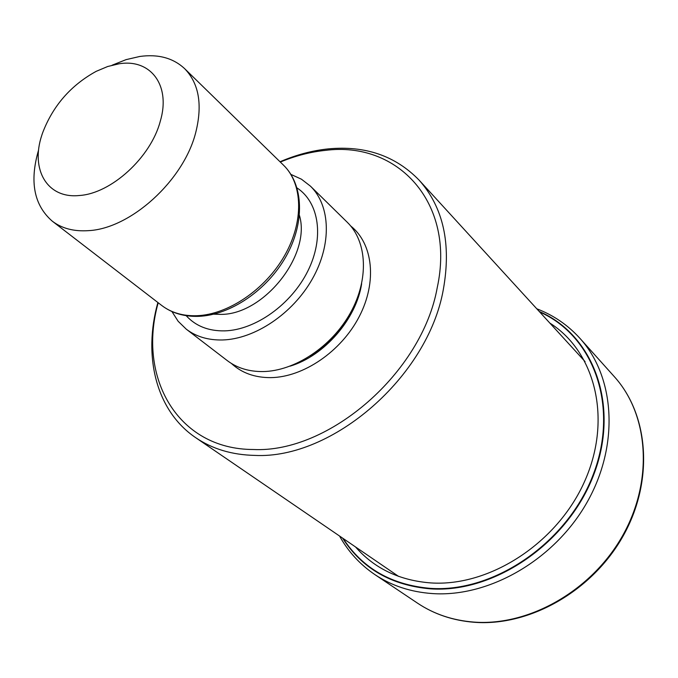 <?xml version="1.0" encoding="UTF-8"?>
<svg xmlns="http://www.w3.org/2000/svg" width="678" height="678" viewBox="0 0 678 678"><rect width="100%" height="100%" fill="white"/><g stroke="black" fill="none" stroke-linecap="round" stroke-linejoin="round"><path stroke-width="1.02" d="M343.144 538.485C362.552 568.3 391.57 584.928 430.183 588.351C494.304 593.013 568.215 542.205 593.581 473.659C619.446 405.19 593.072 335.407 539.713 312.007M280.022 161.771C296.108 154.838 312.219 150.541 328.364 148.88C365.289 145.431 395.545 155.864 419.131 180.162C443.387 207.46 451.455 243.911 443.327 289.523C428.038 376.595 332.356 459.464 254.733 455.404C231.952 454.879 212.256 448.963 195.645 437.641C156.093 410.885 142.804 356.323 157.872 302.507M280.319 162.059C295.345 155.804 310.371 151.906 325.415 150.372C397.647 140.939 455.752 202.544 437.234 287.658C422.182 372.493 329.033 453.26 253.36 449.506C177.399 449.429 137.176 377.104 158.203 302.752M186.314 329.211L227.283 360.611C237.071 368.027 248.945 371.68 262.903 371.569C294.642 371.154 331.584 346.746 350.306 313.109C369.129 279.489 367.273 241.673 347.314 222.316L310.465 186.17C330.559 205.646 331.983 244.3 312.329 278.972C292.786 313.668 254.767 339.153 222.426 339.975C208.205 340.263 196.162 336.678 186.314 329.211L178.144 321.27L171.932 311.541M290.947 174.416L301.456 179.204L310.465 186.17M112.073 65.215L126.049 59.647L139.812 56.46C158.254 53.935 173.195 58.003 184.636 68.656C198.985 83.436 202.68 104.751 195.722 132.583C183.594 180.679 130.532 228.757 88.343 230.656C73.868 231.613 61.842 228.452 52.265 221.164C33.942 205.18 29.374 181.492 38.57 150.084M119.023 63.808C150.491 58.486 171.136 85.174 160.237 121.421C150.745 157.466 111.192 193.535 79.479 195.493C47.248 198.993 30.298 169.619 41.79 135.32L42.477 133.227C52.774 105.997 70.682 85.36 96.2 71.334L107.709 66.503L119.023 63.808M417.546 603.174C433.903 614.099 452.633 620.395 473.736 622.073C528.916 626.387 591.852 590.691 622.735 535.484C653.77 480.321 648.668 414.461 614.234 376.561C648.99 414.868 654.075 480.888 623.184 535.9C592.436 590.962 529.73 626.599 474.286 622.285C453.014 620.59 434.106 614.226 417.546 603.174L374.866 574.588C359.984 564.477 348.204 551.621 339.542 536.018M614.234 376.561L579.927 338.33C615.014 376.917 619.658 444.921 587.021 502.381C554.545 559.875 489.16 597.504 432.411 593.572C410.707 592.038 391.528 585.716 374.866 574.588M539.205 311.448C593.047 334.517 620.006 404.461 594.25 473.329C569.003 542.29 494.703 593.538 430.242 588.826C391.172 585.326 361.933 568.401 342.526 538.052M549.824 323.059C595.131 351.594 612.404 418.775 584.877 480.804C557.706 542.9 489.779 586.953 430.759 582.919C399.478 580.478 374.392 568.486 355.509 546.934M231.376 363.433C241.656 372.942 254.759 377.671 270.675 377.629C303.278 377.315 341.195 351.501 359.204 316.66C377.349 281.836 373.061 243.673 350.687 225.969M290.065 366.171C324.347 355.925 356.331 319.075 361.654 283.692M354.314 305.253C344.712 326.499 330.067 343.373 310.38 355.874M186.179 315.668C195.679 326.101 208.536 331.169 224.74 330.872C255.377 330.033 291.328 304.414 307.82 271.064C324.457 237.741 319.211 202.459 297.04 187.942M213.756 314.185L220.901 314.389C263.861 314.745 311.338 254.775 299.447 215.46M161.728 305.473C171.254 312.728 182.958 316.143 196.849 315.719C228.283 314.617 265.429 289.421 284.675 255.453C304.024 221.511 302.913 183.899 283.506 165.169C303.761 184.84 304.998 222.765 286.023 256.445C267.107 290.184 230.435 315.228 198.476 316.346C184.102 316.77 171.848 313.143 161.728 305.473L52.265 221.164M579.927 338.33C567.825 325.016 553.443 315.168 536.773 308.787M419.131 180.162L585.072 361.594M195.645 437.641L398.622 576.41M283.506 165.169L184.636 68.656"/></g></svg>

